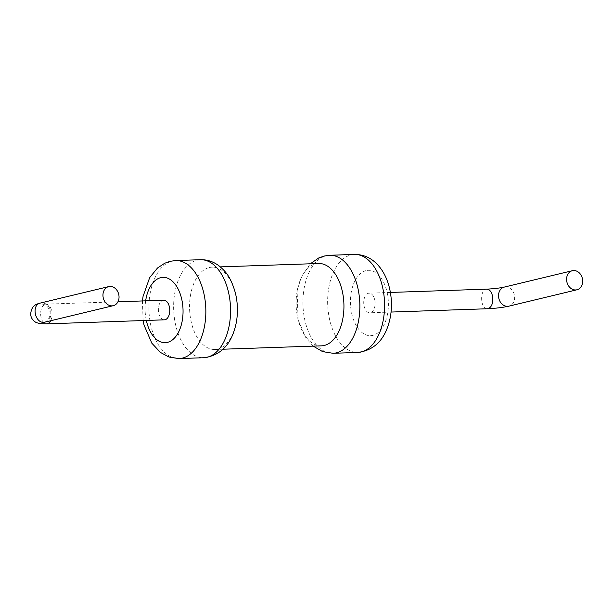 <?xml version="1.0" encoding="UTF-8"?>
<svg xmlns="http://www.w3.org/2000/svg" width="613" height="613" viewBox="0 0 613 613"><rect width="100%" height="100%" fill="white"/><g stroke="black" fill="none" stroke-linecap="round" stroke-linejoin="round"><path stroke-width="0.46" stroke-dasharray="3.06 2.3" d="M209.255 267.544A41.194 23.892 88 0 1 212.06 267.153A41.194 23.892 88 0 1 237.346 307.511A41.194 23.892 88 0 1 214.879 349.494A41.194 23.892 88 0 1 189.716 311.573A41.194 23.892 88 0 1 209.255 267.544M318.614 263.506A41.194 23.892 -92 0 0 315.81 263.889A41.194 23.892 -92 0 0 296.278 307.918A41.194 23.892 -92 0 0 321.434 345.847M163.732 300.217A9.808 5.686 -92 0 0 158.384 310.216A9.808 5.686 -92 0 0 164.407 319.825M375.026 301.634A9.808 5.686 -92 0 0 369.087 293.175A9.808 5.686 -92 0 0 363.739 303.174A9.808 5.686 -92 0 0 369.762 312.783A9.808 5.686 -92 0 0 375.026 301.634M200.42 259.705A49.04 28.436 -92 0 0 197.079 260.157A49.04 28.436 -92 0 0 173.824 312.584A49.04 28.436 -92 0 0 203.777 357.731M329.717 255.269A49.04 28.436 -92 0 0 326.377 255.728A49.04 28.436 -92 0 0 303.121 308.147A49.04 28.436 -92 0 0 333.074 353.295M175.701 260.556A49.04 28.436 -92 0 0 172.36 261.008A49.04 28.436 -92 0 0 149.105 313.427A49.04 28.436 -92 0 0 179.065 358.574M354.429 254.426A49.04 28.436 -92 0 0 351.096 254.878A49.04 28.436 -92 0 0 327.84 307.305A49.04 28.436 -92 0 0 357.793 352.444M145.656 300.837A32.696 18.957 -92 0 0 146.331 320.446M366.076 270.609A32.696 18.957 -92 0 0 354.912 323.059A32.696 18.957 -92 0 0 387.278 315.274A32.696 18.957 -92 0 0 366.076 270.609M50.641 320.752A9.808 5.686 -92 0 0 51.944 312.707A9.808 5.686 -92 0 0 45.998 304.255A9.808 5.686 -92 0 0 40.65 314.254A9.808 5.686 -92 0 0 46.672 323.856M486.822 289.144C479.466 288.8 480.186 309.596 487.496 308.745M45.232 322.055C49.262 320.668 51.155 317.404 50.917 312.247C49.569 305.642 46.144 302.554 40.642 302.983M504.277 287.091A9.808 7.938 -103.5 0 1 514.292 294.769A9.808 7.938 -103.5 0 1 508.867 306.163M220.32 266.877L212.06 267.153M223.14 349.211L214.879 349.494M313.174 346.123L306.04 338.2L298.094 319.94L297.121 290.8L301.404 276.739L310.354 263.789M142.431 300.945L143.097 320.553M117.972 301.788L42.734 304.24C41.569 303.726 48.864 304.86 50.159 312.561C50.473 320.361 43.561 322.974 44.596 322.223M390.397 292.447L369.087 293.175M391.063 312.055L369.762 312.783"/><path stroke-width="0.92" d="M223.14 349.211L321.434 345.847A41.194 23.892 -92 0 0 343.901 303.856A41.194 23.892 -92 0 0 318.614 263.506L220.32 266.877M44.81 322.147L45.232 322.055C35.408 325.036 30.55 304.791 40.642 302.983C36.818 304.063 31.309 304.914 30.65 314.576C31.14 318.239 33.056 320.928 36.405 322.63L40.159 323.687L46.672 323.856L164.407 319.825A9.808 5.686 -92 0 0 169.678 308.668A9.808 5.686 -92 0 0 163.732 300.217L117.972 301.788M118.983 295.872A9.808 7.938 76.5 0 0 108.7 286.608A9.808 7.938 76.5 0 0 103.283 298.002A9.808 7.938 76.5 0 0 113.29 305.68A9.808 7.938 76.5 0 0 118.983 295.872M566.65 280.524A9.808 7.938 -103.5 0 1 572.343 270.716A9.808 7.938 -103.5 0 1 582.35 278.394A9.808 7.938 -103.5 0 1 576.933 289.788A9.808 7.938 -103.5 0 1 566.65 280.524M200.42 259.705C207.148 259.537 213.355 261.59 219.033 265.85C225.676 271.39 230.779 276.892 235.369 292.922C237.706 302.561 238.051 312.27 236.396 322.055C232.158 343.617 221.285 355.502 203.777 357.731A49.04 28.436 -92 0 0 230.519 307.741A49.04 28.436 -92 0 0 200.42 259.705L175.701 260.556L170.215 261.299L164.705 263.245L157.526 267.981L149.664 277.628L143.044 296.47L142.431 300.945M357.793 352.444C375.424 350.184 386.32 338.169 390.473 316.392C392.052 306.761 391.692 297.205 389.401 287.727C387.738 280.969 385.14 274.969 381.608 269.72C374.512 259.514 365.455 254.41 354.429 254.426A49.04 28.436 -92 0 1 384.535 302.462A49.04 28.436 -92 0 1 357.793 352.444L333.074 353.295A49.04 28.436 -92 0 0 359.816 303.312A49.04 28.436 -92 0 0 329.717 255.269L324.223 256.019L318.691 257.981L310.354 263.789M203.777 357.731L179.065 358.574A49.04 28.436 -92 0 0 205.799 308.592A49.04 28.436 -92 0 0 175.701 260.556M146.331 320.446A32.696 18.957 -92 0 0 169.709 341.579A32.696 18.957 -92 0 0 182.513 303.519A32.696 18.957 -92 0 0 160.729 277.651A32.696 18.957 -92 0 0 145.656 300.837M46.672 323.856A9.808 5.686 -92 0 0 50.641 320.752M391.063 312.055L487.496 308.745C491.243 307.826 493.005 304.109 492.76 297.596C491.971 292.309 489.994 289.489 486.822 289.144L390.397 292.447M487.496 308.745L496.407 308.101C500.07 307.611 500.269 307.902 508.867 306.163A9.808 7.938 -103.5 0 1 498.591 296.899A9.808 7.938 -103.5 0 1 504.277 287.091C499.618 288.095 493.802 288.777 486.822 289.144M333.074 353.295L322.63 351.624L313.174 346.123M354.429 254.426L329.717 255.269M143.097 320.553L144.032 325.051L151.825 343.188L160.437 352.421L169.042 357.057L179.065 358.574M45.232 322.055L113.29 305.68M40.642 302.983L108.7 286.608M572.343 270.716L504.277 287.091M576.933 289.788L508.867 306.163"/></g></svg>

